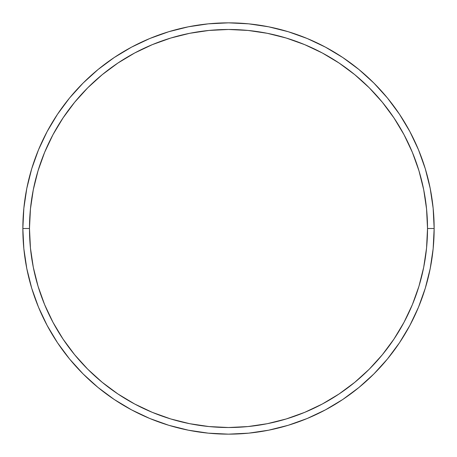 <?xml version="1.0" encoding="UTF-8"?>
<svg xmlns="http://www.w3.org/2000/svg" width="457" height="457" viewBox="0 0 457 457"><rect width="100%" height="100%" fill="white"/><g stroke="black" fill="none" stroke-linecap="round" stroke-linejoin="round"><path stroke-width="0.69" d="M22.85 228.5L29.482 228.5A199.018 199.018 0 0 1 228.5 29.482A199.018 199.018 0 0 1 427.518 228.5L434.15 228.5A205.65 205.65 0 0 0 228.5 22.85A205.65 205.65 0 0 0 22.85 228.5A205.65 205.65 0 0 1 228.5 22.85A205.65 205.65 0 0 1 434.15 228.5A205.65 205.65 0 0 1 228.5 434.15A205.65 205.65 0 0 1 22.85 228.5L23.838 208.341L26.803 188.381L31.704 168.804L38.502 149.799L47.134 131.559L57.508 114.244L69.533 98.038L83.083 83.083L98.038 69.533L114.244 57.508L131.559 47.134L149.799 38.502L168.804 31.704L188.381 26.803L208.341 23.838L228.5 22.85L248.659 23.838L268.619 26.803L288.196 31.704L307.201 38.502L325.441 47.134L342.756 57.508L358.962 69.533L373.917 83.083L387.467 98.038L399.492 114.244L409.866 131.559L418.498 149.799L425.296 168.804L430.197 188.381L433.162 208.341L434.15 228.5L433.162 248.659L430.197 268.619L425.296 288.196L418.498 307.201L409.866 325.441L399.492 342.756L387.467 358.962L373.917 373.917L358.962 387.467L342.756 399.492L325.441 409.866L307.201 418.498L288.196 425.296L268.619 430.197L248.659 433.162L228.5 434.15L208.341 433.162L188.381 430.197L168.804 425.296L149.799 418.498L131.559 409.866L114.244 399.492L98.038 387.467L83.083 373.917L69.533 358.962L57.508 342.756L47.134 325.441L38.502 307.201L31.704 288.196L26.803 268.619L23.838 248.659L22.85 228.5A205.65 205.65 0 0 0 228.5 434.15A205.65 205.65 0 0 0 434.15 228.5L427.518 228.5L426.558 208.992L423.69 189.672L418.949 170.729L412.368 152.341L404.017 134.684L393.974 117.935L382.343 102.248L369.227 87.773L354.752 74.657L339.065 63.026L322.316 52.983L304.659 44.632L286.271 38.051L267.328 33.31L248.008 30.442L228.5 29.482L208.992 30.442L189.672 33.31L170.729 38.051L152.341 44.632L134.684 52.983L117.935 63.026L102.248 74.657L87.773 87.773L74.657 102.248L63.026 117.935L52.983 134.684L44.632 152.341L38.051 170.729L33.31 189.672L30.442 208.992L29.482 228.5L30.442 248.008L33.31 267.328L38.051 286.271L44.632 304.659L52.983 322.316L63.026 339.065L74.657 354.752L87.773 369.227L102.248 382.343L117.935 393.974L134.684 404.017L152.341 412.368L170.729 418.949L189.672 423.69L208.992 426.558L228.5 427.518L248.008 426.558L267.328 423.69L286.271 418.949L304.659 412.368L322.316 404.017L339.065 393.974L354.752 382.343L369.227 369.227L382.343 354.752L393.974 339.065L404.017 322.316L412.368 304.659L418.949 286.271L423.69 267.328L426.558 248.008L427.518 228.5A199.018 199.018 0 0 1 228.5 427.518A199.018 199.018 0 0 1 29.482 228.5L22.85 228.5"/></g></svg>
